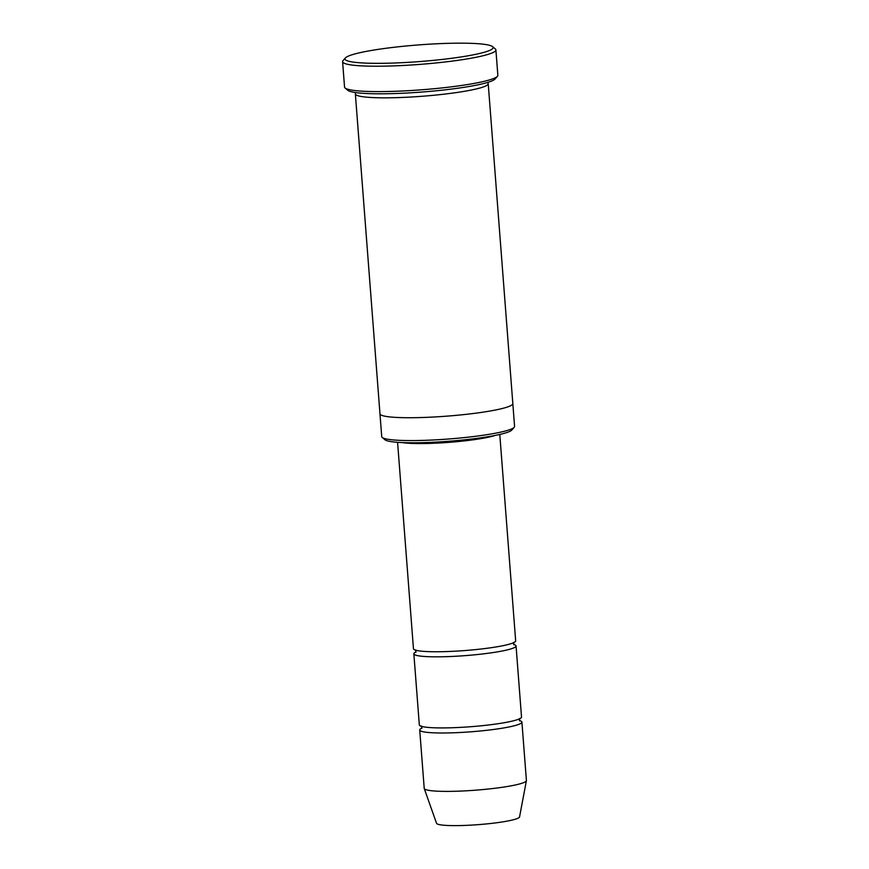 <?xml version="1.0" encoding="UTF-8"?>
<svg xmlns="http://www.w3.org/2000/svg" width="869" height="869" viewBox="0 0 869 869"><rect width="100%" height="100%" fill="white"/><g stroke="black" fill="none" stroke-linecap="round" stroke-linejoin="round"><path stroke-width="1.3" d="M516.056 645.949L521.519 717.034A51.249 5.757 175.6 0 1 504.878 722.606A51.249 5.757 175.6 0 1 450.001 727.809A51.249 5.757 175.6 0 1 419.325 724.898L413.85 653.814A51.249 5.757 -4.4 0 0 465.393 655.617A51.249 5.757 -4.4 0 0 516.056 645.949A51.249 5.757 -4.4 0 0 513.546 644.407M416.088 651.902A51.249 5.757 -4.4 0 0 413.85 653.814M512.829 403.64L514.578 426.429A66.62 7.473 175.6 0 1 514.22 427.298L511.874 430.003A64.056 7.191 175.6 0 1 491.419 436.129A64.056 7.191 175.6 0 1 426.179 442.527A64.056 7.191 175.6 0 1 384.945 439.768L382.219 437.455A66.62 7.473 175.6 0 1 381.73 436.651L379.97 413.861M356.127 92.635A66.631 7.473 -4.4 0 0 355.356 93.906L379.97 413.796A66.631 7.473 -4.4 0 0 446.97 416.142A66.631 7.473 -4.4 0 0 512.829 403.574L488.215 83.685A66.631 7.473 -4.4 0 0 487.248 82.544M514.22 427.298A66.62 7.473 175.6 0 1 492.94 433.674A66.62 7.473 175.6 0 1 425.093 440.322A66.62 7.473 175.6 0 1 382.219 437.455M355.356 93.906A66.631 7.473 -4.4 0 0 422.356 96.253A66.631 7.473 -4.4 0 0 488.215 83.685M369.086 50.869A74.31 8.342 -4.4 0 0 345.351 57.973A74.31 8.342 -4.4 0 0 419.684 61.569A74.31 8.342 -4.4 0 0 492.593 46.644A74.31 8.342 -4.4 0 0 444.765 43.45A74.31 8.342 -4.4 0 0 369.086 50.869M499.784 434.446L515.665 640.866A51.249 5.757 175.6 0 1 499.012 646.449A51.249 5.757 175.6 0 1 444.146 651.641A51.249 5.757 175.6 0 1 413.459 648.73L397.578 442.31M421.954 728.07A51.249 5.757 -4.4 0 0 419.716 729.971A51.249 5.757 -4.4 0 0 471.259 731.774A51.249 5.757 -4.4 0 0 521.911 722.117A51.249 5.757 -4.4 0 0 519.412 720.564M419.716 729.971L424.213 788.368A51.249 5.757 -4.4 0 0 424.246 788.541A51.249 5.757 -4.4 0 0 475.745 790.171A51.249 5.757 -4.4 0 0 526.397 780.677A51.249 5.757 -4.4 0 0 526.408 780.503L521.911 722.117M424.246 788.541L436.553 823.312A41.636 4.671 -4.4 0 0 478.406 824.638A41.636 4.671 -4.4 0 0 519.553 816.925L526.397 780.677M495.895 49.891L497.85 75.277A76.874 8.625 175.6 0 1 497.426 76.287L495.08 78.992A74.31 8.342 175.6 0 1 471.346 86.096A74.31 8.342 175.6 0 1 395.667 93.515A74.31 8.342 175.6 0 1 347.839 90.322L345.112 88.008A76.874 8.625 175.6 0 1 344.548 87.074L342.592 61.688A76.874 8.625 -4.4 0 0 419.901 64.393A76.874 8.625 -4.4 0 0 495.895 49.891A76.874 8.625 -4.4 0 0 495.33 48.957L492.593 46.644M497.426 76.287A76.874 8.625 175.6 0 1 472.877 83.641A76.874 8.625 175.6 0 1 394.58 91.31A76.874 8.625 175.6 0 1 345.112 88.008M345.351 57.973L343.005 60.678A76.874 8.625 -4.4 0 0 342.592 61.688M495.243 435.412A51.249 5.757 175.6 0 1 483.001 438.258A51.249 5.757 175.6 0 1 402.206 442.571M519.716 720.933L519.532 718.533M421.519 726.082L421.704 728.472M513.861 644.765L513.677 642.376M415.654 649.914L415.838 652.304"/></g></svg>
